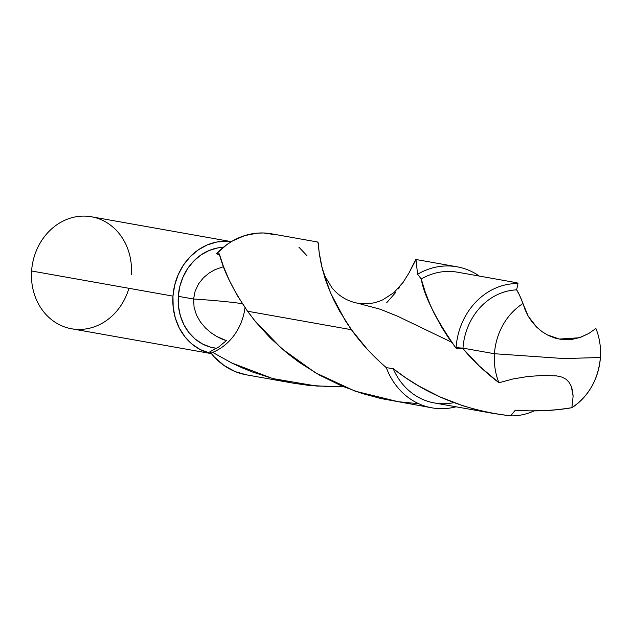 <?xml version="1.0" encoding="UTF-8"?>
<svg xmlns="http://www.w3.org/2000/svg" width="632" height="632" viewBox="0 0 632 632"><rect width="100%" height="100%" fill="white"/><g stroke="black" fill="none" stroke-linecap="round" stroke-linejoin="round"><path stroke-width="0.95" d="M317.746 242.309L318.346 243.399L319.16 252.476L322.47 269.532L330.591 293.011L345.238 320.543L351.424 329.699C360.761 342.892 372.39 355.547 386.31 367.674L393.167 368.63C426.229 394.739 465.389 410.492 510.648 415.872L515.309 410.176C534.656 411.661 553.514 410.847 571.881 407.719L573.121 396.193L571.296 386.357L569.163 382.4L566.146 379.279L561.998 377.099L556.444 375.874L561.998 377.099L566.146 379.279L569.163 382.4L571.296 386.357L572.592 390.971L573.121 396.193L571.881 407.719L558.111 409.615L543.978 410.682L529.616 410.871L515.309 410.176L510.648 415.872L494.335 413.612L434.31 402.94A66.392 58.136 100.1 0 1 393.167 368.63L386.31 367.674L381.183 363.147L367.153 349.085L351.424 329.699L247.554 311.228L255.794 322.004L270.259 337.946L286.968 353.043L299.41 362.468L319.626 375.179L341.675 385.947L362.199 393.507L381.143 398.587L431.964 407.838A71.621 62.71 -79.9 0 1 386.31 367.674A71.621 62.71 100.1 0 0 456.043 406.803A71.621 62.71 -79.9 0 1 431.964 407.838M451.548 342.165L397.718 316.277L380.377 309.285L357.633 303.202L380.377 309.285L397.718 316.277L451.548 342.165M246.425 374.847L235.42 371.687L224.099 365.541L214.216 356.882L209.942 351.708L218.601 347.087L226.335 340.632L218.601 347.087L209.942 351.708L212.636 352.38A53.246 46.618 -79.9 0 0 244.995 307.626A53.246 46.618 -79.9 0 1 212.636 352.38L231.502 362.879L272.708 378.56L316.616 386.057L342.836 386.436L330.212 386.626L307.642 385.243L292.956 383.118L274.035 378.916L252.476 372.003L242.001 367.769L231.897 363.076L212.636 352.38L209.942 351.708A71.621 62.71 100.1 0 0 246.377 374.831L292.956 383.118M517.987 283.586L516.621 289.875C518.248 292.11 520.365 296.661 522.972 303.518L525.168 309.988L528.202 316.19L536.758 327.226L542.216 331.776L548.331 335.442L554.936 338.065L561.477 339.463L554.936 338.065L548.331 335.442L542.216 331.776L536.758 327.226L532.105 322.012L528.202 316.19L522.972 303.518A60.403 52.891 100.1 0 0 494.453 353.73L564.013 358.565L600.4 357.507A60.403 52.891 100.1 0 0 595.897 328.474L588.684 333.546L580.95 337.132L572.355 339.313L561.477 339.463L572.355 339.313L579.726 337.551L588.684 333.546L595.897 328.474A60.403 52.891 -79.9 0 1 600.4 357.507A60.403 52.891 -79.9 0 1 571.881 407.719C588.811 396.161 598.322 379.421 600.4 357.507L564.013 358.565L494.453 353.73L462.987 348.137A60.403 52.891 100.1 0 0 462.956 348.651L479.404 366.11L498.956 382.763A60.403 52.891 -79.9 0 1 494.453 353.73A60.403 52.891 -79.9 0 1 522.972 303.518L519.433 294.962L516.621 289.875L517.987 283.586L517.11 282.796L457.56 272.202A66.392 58.136 100.1 0 0 421.252 278.965L425.225 292.016L429.886 304.071L433.979 312.982L441.784 327.329L448.151 337.338L456.059 348.177L462.956 348.651A60.403 52.891 -79.9 0 1 462.987 348.137L456.091 347.655A66.392 58.136 100.1 0 0 456.059 348.177A66.392 58.136 -79.9 0 1 456.091 347.655L455.585 347.568L456.091 347.655A66.392 58.136 -79.9 0 1 517.987 283.586A66.392 58.136 100.1 0 0 456.091 347.655L462.987 348.137A60.403 52.891 -79.9 0 1 516.621 289.875A60.403 52.891 100.1 0 0 462.987 348.137L494.453 353.73C493.789 363.945 495.291 373.623 498.956 382.763L513.121 378.931L527.594 376.538L542.288 375.44L556.444 375.874L542.288 375.44L527.594 376.538L513.121 378.931L498.956 382.763C484.87 371.924 472.87 360.556 462.956 348.651L456.059 348.177L455.585 347.568C435.393 318.299 423.946 295.436 421.252 278.965L417.602 274.241A71.621 62.71 -79.9 0 1 457.039 266.799A71.621 62.71 -79.9 0 1 479.293 276.073A71.621 62.71 100.1 0 0 417.602 274.241L421.252 278.965M216.563 348.39L213.956 347.924A50.805 44.485 100.1 0 1 178.287 296.321L179.82 286.478L183.004 277.077L187.72 268.474L193.779 261L200.96 254.949L208.987 250.548L217.542 247.965L223.365 247.31A50.805 44.485 100.1 0 0 178.287 296.321L193.574 299.031L195.17 291.012L198.638 283.768L203.48 277.725L209.137 273.016L215.117 269.603L223.53 266.696L215.117 269.603L209.137 273.016L203.48 277.725L198.638 283.768L195.17 291.012L193.574 299.031L178.287 296.321L178.477 306.22L180.365 315.803L183.88 324.698L188.905 332.566L195.225 339.1L202.611 344.045L210.772 347.221L216.689 348.311M231.344 241.645L91.435 216.768A56.872 49.802 100.1 0 0 31.6 270.994L172.97 296.132A56.872 49.802 -79.9 0 1 231.304 241.669L226.714 241.266L216.91 242.001L207.328 244.892L198.353 249.822L190.311 256.6L183.525 264.958L178.248 274.588L174.685 285.111L172.97 296.132L31.6 270.994A56.872 49.802 -79.9 0 1 85.344 216.128A56.872 49.802 -79.9 0 1 131.361 274.541M415.232 260.297L415.903 259.499L416.022 259.918L417.602 274.241L415.967 259.626L409.173 272.621L403.169 282.299L393.957 292.608L382.787 299.813C374.658 303.526 366.276 304.656 357.633 303.202C347.418 301.259 338.87 296.124 331.982 287.805L324.982 276.326L321.854 267.012M409.394 272.218L414.663 261.522M402.592 283.136L408.92 273.095M398.46 288.879L399.337 287.702M386.721 302.696L395.656 292.505M318.038 242.08L271.452 233.8A71.621 62.71 100.1 0 0 216.626 253.669L219.344 253.922L223.452 266.483L229.4 280.529L237.332 295.571L247.554 311.228L351.424 329.699L339.779 311.45L333.601 299.679L328.782 288.595L325.022 278.278L321.348 264.824L319.358 254.143L317.983 242.088M453.902 402.623A66.392 58.136 -79.9 0 1 393.167 368.63L405.436 377.604L418.668 385.931L439.896 396.864L462.616 405.673L478.298 410.2L494.335 413.612M534.048 410.903A66.392 58.136 -79.9 0 1 510.648 415.872A66.392 58.136 100.1 0 0 534.048 410.903M128.92 288.295A56.872 49.802 -79.9 0 1 71.527 328.766A56.872 49.802 -79.9 0 1 31.6 270.994A56.872 49.802 100.1 0 0 71.527 328.766L211.428 353.644M211.404 353.612A56.872 49.802 -79.9 0 1 172.97 296.132L173.176 307.215L175.293 317.935L179.235 327.897L184.852 336.698L191.93 344.013L200.194 349.559L211.404 353.612M194.079 307.35L193.574 299.031A53.278 3.16 -176.1 0 1 242.38 303.708A53.278 3.16 3.9 0 0 193.574 299.031L194.079 307.35L196.536 315.178L194.079 307.35M200.51 322.123L196.536 315.178L200.51 322.123L205.463 327.969L200.51 322.123M210.859 332.637L205.463 327.969L210.859 332.637L216.357 336.271L210.859 332.637M221.595 338.91L216.357 336.271L226.335 340.632L221.595 338.91M306.978 255.715L298.881 247.128M276.358 234.907L263.781 232.987L257.382 233.129L244.695 235.602L232.592 240.911L226.92 244.56L216.626 253.669L219.786 255.439L216.626 253.669L219.344 253.922C223.341 270.283 232.742 289.385 247.554 311.228L254.514 320.408L281.445 348.382L315.431 372.777L355.073 391.137L398.286 401.715L418.747 403.722M546.98 334.739L559.344 339.068L579.015 337.78M457.039 266.799L415.864 259.476"/></g></svg>
